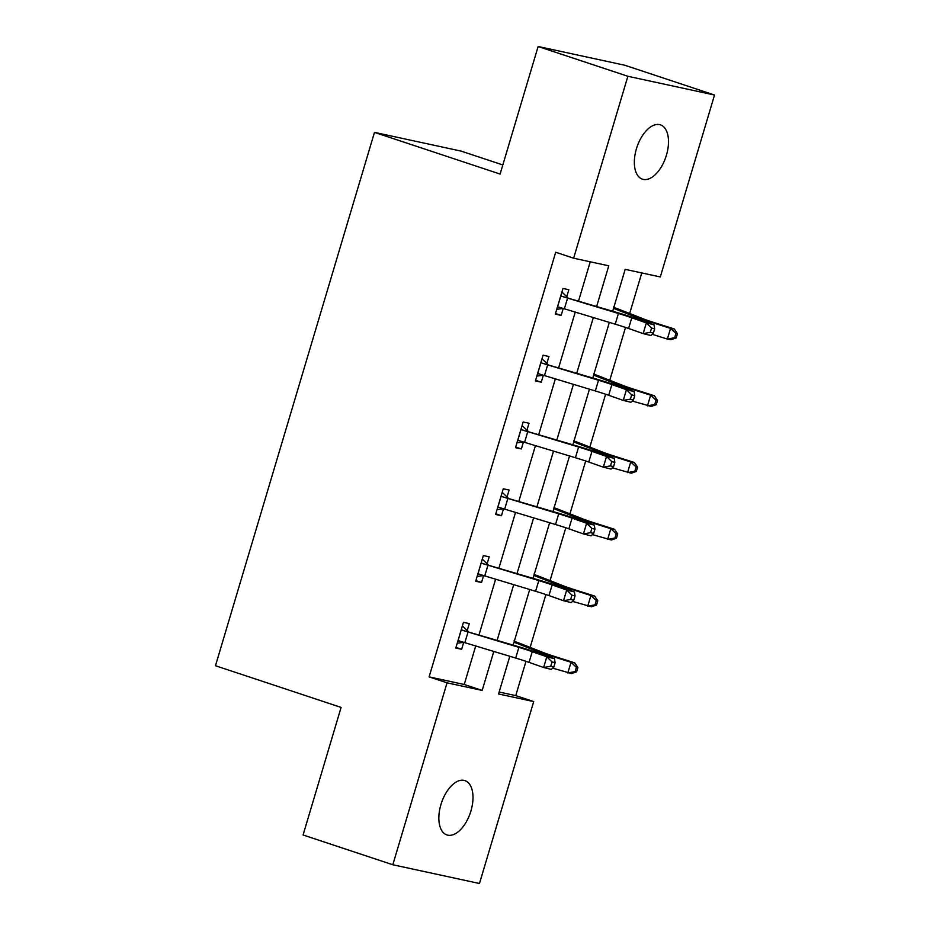 <?xml version="1.0" encoding="UTF-8"?>
<svg xmlns="http://www.w3.org/2000/svg" width="930" height="930" viewBox="0 0 930 930"><rect width="100%" height="100%" fill="white"/><g stroke="black" fill="none" stroke-linecap="round" stroke-linejoin="round"><path stroke-width="1.4" d="M440.936 804.531A28.621 15.275 -71.6 0 1 464.942 780.619A28.621 15.275 -71.6 0 1 470.917 811.018A28.621 15.275 -71.6 0 1 446.912 834.942A28.621 15.275 -71.6 0 1 440.936 804.531M636.434 148.754A28.621 15.275 -71.6 0 1 660.44 124.841A28.621 15.275 -71.6 0 1 666.415 155.24A28.621 15.275 -71.6 0 1 642.409 179.165A28.621 15.275 -71.6 0 1 636.434 148.754M502.828 164.947L461.129 151.113L374.476 132.374L215.469 665.729L341.101 707.416L303.075 834.977L392.82 864.761L447.051 682.829L482.182 690.432L493.807 651.442M374.476 132.374L500.108 174.061L538.133 46.5L624.786 65.24L714.531 95.023L660.3 276.942L625.169 269.351L612.696 311.178M499.154 692.025L515.755 695.617L525.985 661.323M530.135 647.396L545.887 594.549M550.049 580.622L565.8 527.775M569.951 513.837L585.702 460.989M589.852 447.063L605.616 394.215M609.766 380.289L625.518 327.441M629.668 313.515L641.77 272.943M515.755 695.617L533.704 701.58L479.473 883.5L392.82 864.761M596.688 306.342L608.766 265.806L573.636 258.203L555.687 252.251L429.102 676.877L464.233 684.48L475.718 645.966M479.055 634.748L495.62 579.192M498.968 567.974L515.522 512.418M518.87 501.2L535.436 445.644M538.784 434.415L555.338 378.87M558.686 367.641L575.251 312.085M578.6 300.867L590.236 261.795M566.754 296.67L568.823 289.718L562.976 288.451L555.315 314.131L561.174 315.398L563.243 308.458L556.756 309.306M546.852 363.444L548.921 356.492L543.062 355.225L535.413 380.916L541.26 382.184L543.341 375.232L536.854 376.08M526.938 430.218L529.019 423.266L523.16 421.999L515.499 447.69L521.358 448.958L523.427 442.006L516.941 442.854M507.036 496.992L509.105 490.052L503.258 488.785L495.597 514.464L501.456 515.731L503.525 508.78L497.039 509.628M487.134 563.778L489.203 556.826L483.344 555.559L475.695 581.238L481.542 582.505L483.612 575.565L477.125 576.414M467.22 630.552L469.29 623.6L463.442 622.333L455.781 648.012L461.64 649.279L463.71 642.339L457.223 643.188M538.133 46.5L627.878 76.283L714.531 95.023M429.102 676.877L447.051 682.829M573.636 258.203L627.878 76.283M497.155 640.224L513.709 584.668M517.057 573.438L533.622 517.894M536.97 506.664L553.524 451.108M556.872 439.89L573.438 384.334M576.774 373.116L593.34 317.56M509.814 656.289L498.573 693.978L533.704 701.58M609.348 322.396L592.782 377.952M589.446 389.182L572.88 444.726M569.532 455.956L552.978 511.512M549.63 522.73L533.064 578.286M529.716 589.504L513.162 645.06M464.233 684.48L482.182 690.432M555.501 313.515L561.174 315.398M535.599 380.3L541.26 382.184M515.685 447.074L521.358 448.958M495.783 513.848L501.456 515.731M475.869 580.622L481.542 582.505M455.967 647.396L461.64 649.279M557.384 307.191L558.709 307.028A15.647 0.756 16.6 0 0 564.382 308.807L615.23 324.175A22.355 1.081 -163.4 0 1 628.587 328.488L643.153 333.614L646.338 322.919L654.046 324.814L639.48 319.688A33.538 1.627 16.6 0 0 619.438 313.224L561.894 296.321A15.647 0.756 16.6 0 0 567.579 298.1L618.415 313.48A22.355 1.081 -163.4 0 1 631.784 317.793L646.338 322.919L651.57 328.058L650.291 332.347L653.371 333.103L654.65 328.825L651.57 328.058M561.894 296.321L560.906 295.403M561.894 292.055L567.823 297.6M653.371 333.103L650.861 335.521L643.153 333.614L650.291 332.347M654.65 328.825L654.046 324.814M613.661 306.853L614.532 307.714A15.647 0.756 -163.4 0 1 618.404 309.097L643.339 318.874A22.355 1.081 16.6 0 0 654.615 322.733L674.262 328.953L677.424 333.649L675.936 333.428L674.657 337.706L676.145 337.939L677.424 333.649M676.145 337.939L671.076 339.659L667.356 339.09L652.163 334.265M674.657 337.706L667.356 339.09L670.553 328.383L650.895 322.152A33.538 1.627 -163.4 0 1 633.993 316.363L613.533 308.353M614.532 307.714L613.777 307.551M675.936 333.428L670.553 328.383L674.262 328.953M537.482 373.965L538.796 373.802A15.647 0.756 16.6 0 0 544.48 375.581L595.316 390.96A22.355 1.081 -163.4 0 1 608.685 395.273L623.251 400.4L626.436 389.693L634.144 391.588L619.578 386.462A33.538 1.627 16.6 0 0 599.536 379.998L541.992 363.095A15.647 0.756 16.6 0 0 547.665 364.886L598.513 380.254A22.355 1.081 -163.4 0 1 611.87 384.567L626.436 389.693L631.668 394.843L630.389 399.121L633.47 399.877L634.748 395.599L631.668 394.843M541.992 363.095L540.993 362.177M541.992 358.829L547.921 364.386M633.47 399.877L630.947 402.295L623.251 400.4L630.389 399.121M634.748 395.599L634.144 391.588M517.58 440.739L518.894 440.576A15.647 0.756 16.6 0 0 524.578 442.355L575.414 457.734A22.355 1.081 -163.4 0 1 588.771 462.047L603.338 467.174L606.534 456.467L614.23 458.362L599.664 453.236A33.538 1.627 16.6 0 0 579.623 446.772L522.079 429.881A15.647 0.756 16.6 0 0 527.763 431.66L578.6 447.028A22.355 1.081 -163.4 0 1 591.968 451.341L606.534 456.467L611.754 461.617L610.475 465.895L613.567 466.651L614.835 462.373L611.754 461.617M522.079 429.881L521.091 428.951M522.09 425.603L528.008 431.16M613.567 466.651L611.045 469.069L603.338 467.174L610.475 465.895M614.835 462.373L614.23 458.362M593.747 373.639L594.63 374.488A15.647 0.756 -163.4 0 1 598.49 375.871L623.437 385.648A22.355 1.081 16.6 0 0 634.702 389.507L654.36 395.738L657.51 400.435L656.034 400.202L654.755 404.48L656.243 404.713L657.51 400.435M656.243 404.713L651.174 406.433L632.249 401.039M654.755 404.48L647.454 405.864L650.64 395.157L630.993 388.938A33.538 1.627 -163.4 0 1 614.079 383.137L593.631 375.127M594.63 374.488L593.875 374.325M656.034 400.202L650.64 395.157L654.36 395.738M573.845 440.413L574.717 441.262A15.647 0.756 -163.4 0 1 578.588 442.645L603.524 452.422A22.355 1.081 16.6 0 0 614.8 456.281L634.458 462.512L637.608 467.209L636.12 466.976L634.841 471.254L636.329 471.487L637.608 467.209M636.329 471.487L631.261 473.207L612.347 467.825M634.841 471.254L627.552 472.638L630.738 461.943L611.091 455.712A33.538 1.627 -163.4 0 1 594.177 449.922L573.729 441.901M574.717 441.262L573.961 441.099M636.12 466.976L630.738 461.943L634.458 462.512M497.666 507.513L498.98 507.35A15.647 0.756 16.6 0 0 504.665 509.129L555.512 524.508A22.355 1.081 -163.4 0 1 568.869 528.821L583.436 533.948L586.621 523.253L594.328 525.148L579.762 520.021A33.538 1.627 16.6 0 0 559.721 513.546L502.177 496.655A15.647 0.756 16.6 0 0 507.861 498.434L558.698 513.813A22.355 1.081 -163.4 0 1 572.055 518.126L586.621 523.253L591.852 528.391L590.573 532.669L593.654 533.425L594.933 529.147L591.852 528.391M502.177 496.655L501.177 495.725M502.177 492.377L508.106 497.934M593.654 533.425L591.131 535.843L583.436 533.948L590.573 532.669M594.933 529.147L594.328 525.148M477.764 574.287L479.078 574.136A15.647 0.756 16.6 0 0 484.763 575.914L535.599 591.282A22.355 1.081 -163.4 0 1 548.956 595.595L563.522 600.722L566.719 590.027L574.415 591.922L559.86 586.795A33.538 1.627 16.6 0 0 539.819 580.32L482.263 563.429A15.647 0.756 16.6 0 0 487.948 565.207L538.796 580.587A22.355 1.081 -163.4 0 1 552.153 584.9L566.719 590.027L571.938 595.165L570.671 599.443L573.752 600.21L575.019 595.921L571.938 595.165M482.263 563.429L481.275 562.511M482.275 559.163L488.204 564.708M573.752 600.21L571.229 602.617L563.522 600.722L570.671 599.443M575.019 595.921L574.415 591.922M457.851 641.072L459.176 640.91A15.647 0.756 16.6 0 0 464.849 642.688L515.697 658.056A22.355 1.081 -163.4 0 1 529.054 662.369L543.62 667.508L546.805 656.801L554.513 658.696L539.946 653.569A33.538 1.627 16.6 0 0 519.905 647.106L462.361 630.203A15.647 0.756 16.6 0 0 468.046 631.981L518.882 647.361A22.355 1.081 -163.4 0 1 532.239 651.674L546.805 656.801L552.036 661.939L550.758 666.229L553.838 666.984L555.117 662.706L552.036 661.939M462.361 630.203L461.373 629.285M462.361 625.937L468.29 631.493M553.838 666.984L551.327 669.402L543.62 667.508L550.758 666.229M555.117 662.706L554.513 658.696M553.943 507.187L554.815 508.036A15.647 0.756 -163.4 0 1 558.686 509.431L583.622 519.196A22.355 1.081 16.6 0 0 594.898 523.055L614.544 529.286L617.694 533.983L616.218 533.75L614.939 538.028L616.427 538.261L617.694 533.983M616.427 538.261L611.359 539.993L592.433 534.599M614.939 538.028L607.639 539.412L610.836 528.717L591.178 522.486A33.538 1.627 -163.4 0 1 574.275 516.696L553.815 508.675M554.815 508.036L554.059 507.873M616.218 533.75L610.836 528.717L614.544 529.286M534.029 573.961L534.901 574.81A15.647 0.756 -163.4 0 1 538.772 576.205L563.72 585.981A22.355 1.081 16.6 0 0 574.984 589.841L594.642 596.06L597.792 600.757L596.304 600.524L595.026 604.814L596.514 605.035L597.792 600.757M596.514 605.035L591.445 606.767L572.531 601.373M595.026 604.814L587.737 606.197L590.922 595.491L571.276 589.26A33.538 1.627 -163.4 0 1 554.361 583.47L533.913 575.461M534.901 574.81L534.146 574.647M596.304 600.524L590.922 595.491L594.642 596.06M514.127 640.735L514.999 641.595A15.647 0.756 -163.4 0 1 518.87 642.979L543.806 652.755A22.355 1.081 16.6 0 0 555.082 656.615L574.728 662.846L577.89 667.531L576.402 667.31L575.124 671.588L576.612 671.82L577.89 667.531M576.612 671.82L571.543 673.541L552.618 668.147M575.124 671.588L567.823 672.971L571.02 662.265L551.362 656.045A33.538 1.627 -163.4 0 1 534.459 650.244L513.999 642.235M514.999 641.595L514.244 641.433M576.402 667.31L571.02 662.265L574.728 662.846M560.964 295.461L557.465 307.179M618.415 313.48L615.23 324.175M631.784 317.793L628.587 328.488M567.579 298.1L564.382 308.807M650.477 323.559L650.895 322.152M633.597 317.688L633.993 316.363M541.062 362.235L537.563 373.953M598.513 380.254L595.316 390.96M611.87 384.567L608.685 395.273M547.665 364.886L544.48 375.581M521.149 429.009L517.661 440.727M578.6 447.028L575.414 457.734M591.968 451.341L588.771 462.047M527.763 431.66L524.578 442.355M630.575 390.333L630.993 388.938M613.695 384.462L614.079 383.137M610.673 457.118L611.091 455.712M593.782 451.236L594.177 449.922M501.247 495.783L497.748 507.501M558.698 513.813L555.512 524.508M572.055 518.126L568.869 528.821M507.861 498.434L504.665 509.129M481.333 562.569L477.846 574.287M538.796 580.587L535.599 591.282M552.153 584.9L548.956 595.595M487.948 565.207L484.763 575.914M461.431 629.343L457.932 641.061M518.882 647.361L515.697 658.056M532.239 651.674L529.054 662.369M468.046 631.981L464.849 642.688M590.759 523.892L591.178 522.486M573.88 518.01L574.275 516.696M570.857 590.666L571.276 589.26M553.966 584.796L554.361 583.47M550.944 657.44L551.362 656.045M534.064 651.57L534.459 650.244"/></g></svg>
